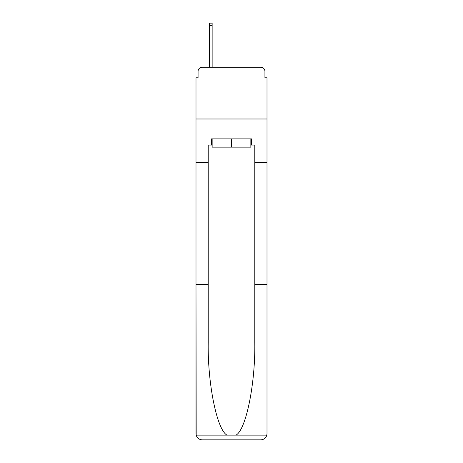 <?xml version="1.0" encoding="UTF-8"?>
<svg xmlns="http://www.w3.org/2000/svg" width="463" height="463" viewBox="0 0 463 463"><rect width="100%" height="100%" fill="white"/><g stroke="black" fill="none" stroke-linecap="round" stroke-linejoin="round"><path stroke-width="0.69" d="M198.071 71.383L198.071 77.801L198.071 71.383A4.138 4.138 0 0 1 202.209 67.239L209.455 67.239L209.455 23.15L212.147 23.15L212.147 67.239L215.353 67.239M250.853 145.075L251.478 145.075L251.478 138.865L211.522 138.865L211.522 145.075L208.211 145.075L208.211 342.504C207.569 383.636 216.916 429.722 226.992 435.127L236.008 435.127C246.084 429.722 255.431 383.636 254.789 342.504L254.789 284.595L267.001 284.595L267.001 433.64L267.001 77.801L264.929 77.801L264.929 71.383A4.138 4.138 0 0 0 260.791 67.239L202.209 67.239M208.211 162.467L195.999 162.467L195.999 118.991L267.001 118.991L195.999 118.991L195.999 77.801L198.071 77.801M247.647 67.239L260.791 67.239M264.929 77.801L264.929 71.383M208.211 284.595L195.999 284.595L196.179 435.127C197.122 438.067 199.131 439.642 202.209 439.85L217.94 439.85M202.209 439.85L260.791 439.85L202.209 439.85M245.06 439.85L260.791 439.85C263.869 439.642 265.878 438.067 266.821 435.127L267.001 433.64M195.999 433.64L195.999 162.467M251.478 145.075L254.789 145.075L254.789 162.467L267.001 162.467M254.789 284.595L254.789 162.467M211.522 145.075L212.147 145.075M212.147 138.865L212.147 147.147L250.853 147.147L250.853 138.865M231.5 138.865L231.5 147.147M196.179 435.127L226.992 435.127M236.008 435.127L266.821 435.127M209.455 25.529L212.147 25.529"/></g></svg>
